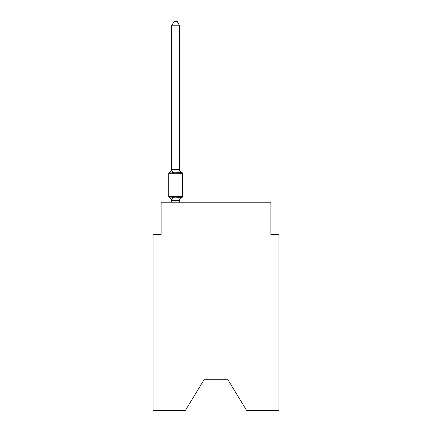 <?xml version="1.0" encoding="UTF-8"?>
<svg xmlns="http://www.w3.org/2000/svg" width="432" height="432" viewBox="0 0 432 432"><rect width="100%" height="100%" fill="white"/><g stroke="black" fill="none" stroke-linecap="round" stroke-linejoin="round"><path stroke-width="0.65" d="M227.945 379.733L246.586 410.4L278.942 410.4L278.942 234.479L270.875 234.479L270.875 202.203L161.125 202.203L161.125 234.479L153.058 234.479L153.058 410.4L185.414 410.4L204.055 379.733L227.945 379.733L204.055 379.733M179.685 25.796L171.617 25.796L174.037 21.6L177.266 21.6L179.685 25.796L179.685 169.549L180.695 173.399L181.683 172.265A1.615 1.615 0 0 1 182.59 173.713A1.615 1.615 0 0 0 181.683 172.265L180.695 173.399L181.683 172.265L180.695 173.399L178.681 172.363L175.651 172.201L172.622 172.363L170.608 173.399L169.619 172.265A1.615 1.615 0 0 0 168.712 173.713L168.712 196.312A1.615 1.615 0 0 0 169.619 197.759L170.608 196.625L169.619 197.759A1.615 1.615 0 0 1 168.712 196.312A1.615 1.615 0 0 0 169.619 197.759L170.608 196.625L169.619 197.759A1.615 1.615 0 0 1 168.712 196.312A1.615 1.615 0 0 0 169.619 197.759A1.615 1.615 0 0 1 168.712 196.312A1.615 1.615 0 0 0 169.619 197.759A1.615 1.615 0 0 1 168.712 196.312A1.615 1.615 0 0 0 169.619 197.759A1.615 1.615 0 0 1 168.712 196.312A1.615 1.615 0 0 0 169.619 197.759A1.615 1.615 0 0 1 168.712 196.312A1.615 1.615 0 0 0 169.619 197.759A1.615 1.615 0 0 1 168.712 196.312A1.615 1.615 0 0 0 169.619 197.759A1.615 1.615 0 0 1 168.712 196.312A1.615 1.615 0 0 0 169.619 197.759A1.615 1.615 0 0 1 168.712 196.312A1.615 1.615 0 0 0 169.619 197.759A1.615 1.615 0 0 1 168.712 196.312A1.615 1.615 0 0 0 169.619 197.759A1.615 1.615 0 0 1 168.712 196.312A1.615 1.615 0 0 0 169.619 197.759A1.615 1.615 0 0 1 168.712 196.312A1.615 1.615 0 0 0 169.619 197.759A1.615 1.615 0 0 1 168.712 196.312A1.615 1.615 0 0 0 169.619 197.759A1.615 1.615 0 0 1 168.712 196.312A1.615 1.615 0 0 0 169.619 197.759A1.615 1.615 0 0 1 168.712 196.312A1.615 1.615 0 0 0 169.619 197.759A1.615 1.615 0 0 1 168.712 196.312A1.615 1.615 0 0 0 169.619 197.759A1.615 1.615 0 0 1 168.712 196.312A1.615 1.615 0 0 0 169.619 197.759A1.615 1.615 0 0 1 168.712 196.312A1.615 1.615 0 0 0 169.619 197.759A1.615 1.615 0 0 1 168.712 196.312A1.615 1.615 0 0 0 169.619 197.759L170.608 196.625L172.622 197.662L175.651 197.824L178.681 197.662L180.695 196.625L181.683 197.759A1.615 1.615 0 0 0 182.59 196.312A1.615 1.615 0 0 1 181.683 197.759L181.224 197.537L181.683 197.759A1.615 1.615 0 0 0 182.59 196.312A1.615 1.615 0 0 1 181.683 197.759L181.224 197.537L181.683 197.759A1.615 1.615 0 0 0 182.59 196.312A1.615 1.615 0 0 1 181.683 197.759L181.224 197.537L181.683 197.759A1.615 1.615 0 0 0 182.59 196.312A1.615 1.615 0 0 1 181.683 197.759L181.224 197.537L181.683 197.759A1.615 1.615 0 0 0 182.59 196.312A1.615 1.615 0 0 1 181.683 197.759L181.224 197.537L181.683 197.759A1.615 1.615 0 0 0 182.59 196.312A1.615 1.615 0 0 1 181.683 197.759L181.224 197.537L181.683 197.759A1.615 1.615 0 0 0 182.59 196.312A1.615 1.615 0 0 1 181.683 197.759L181.224 197.537L181.683 197.759A1.615 1.615 0 0 0 182.59 196.312A1.615 1.615 0 0 1 181.683 197.759L181.224 197.537L181.683 197.759A1.615 1.615 0 0 0 182.59 196.312A1.615 1.615 0 0 1 181.683 197.759L181.224 197.537L181.683 197.759A1.615 1.615 0 0 0 182.59 196.312A1.615 1.615 0 0 1 181.683 197.759L181.224 197.537L181.683 197.759A1.615 1.615 0 0 0 182.59 196.312A1.615 1.615 0 0 1 181.683 197.759L181.224 197.537L181.683 197.759A1.615 1.615 0 0 0 182.59 196.312A1.615 1.615 0 0 1 181.683 197.759L181.224 197.537L181.683 197.759A1.615 1.615 0 0 0 182.59 196.312A1.615 1.615 0 0 1 181.683 197.759L181.224 197.537L181.683 197.759A1.615 1.615 0 0 0 182.59 196.312A1.615 1.615 0 0 1 181.683 197.759L181.224 197.537L181.683 197.759A1.615 1.615 0 0 0 182.59 196.312A1.615 1.615 0 0 1 181.683 197.759L181.224 197.537L181.683 197.759A1.615 1.615 0 0 0 182.59 196.312A1.615 1.615 0 0 1 181.683 197.759L181.224 197.537L181.683 197.759A1.615 1.615 0 0 0 182.59 196.312A1.615 1.615 0 0 1 181.683 197.759L181.224 197.537L181.683 197.759A1.615 1.615 0 0 0 182.59 196.312A1.615 1.615 0 0 1 181.683 197.759L181.224 197.537M170.608 173.399L169.619 172.265L170.608 173.399L169.619 172.265L170.608 173.399L169.619 172.265L170.608 173.399L169.619 172.265L170.608 173.399L169.619 172.265L170.608 173.399L169.619 172.265L170.608 173.399L169.619 172.265L170.608 173.399L169.619 172.265L170.608 173.399L169.619 172.265L170.608 173.399L169.619 172.265L170.608 173.399L169.619 172.265L170.608 173.399L169.619 172.265L170.608 173.399L169.619 172.265L170.608 173.399L169.619 172.265L170.608 173.399L169.619 172.265L170.608 173.399L169.619 172.265L170.608 173.399L169.619 172.265L170.608 173.399L169.619 172.265L170.608 173.399L169.619 172.265L170.608 173.399L171.617 169.403L179.685 169.549L179.685 169.069A3.553 3.553 0 0 0 181.683 172.265A1.615 1.615 0 0 1 182.59 173.713A1.615 1.615 0 0 0 181.683 172.265A1.615 1.615 0 0 1 182.59 173.713A1.615 1.615 0 0 0 181.683 172.265A1.615 1.615 0 0 1 182.59 173.713A1.615 1.615 0 0 0 181.683 172.265A1.615 1.615 0 0 1 182.59 173.713A1.615 1.615 0 0 0 181.683 172.265A1.615 1.615 0 0 1 182.59 173.713A1.615 1.615 0 0 0 181.683 172.265A1.615 1.615 0 0 1 182.59 173.713A1.615 1.615 0 0 0 181.683 172.265A1.615 1.615 0 0 1 182.59 173.713A1.615 1.615 0 0 0 181.683 172.265A1.615 1.615 0 0 1 182.59 173.713A1.615 1.615 0 0 0 181.683 172.265A1.615 1.615 0 0 1 182.59 173.713A1.615 1.615 0 0 0 181.683 172.265A1.615 1.615 0 0 1 182.59 173.713A1.615 1.615 0 0 0 181.683 172.265A1.615 1.615 0 0 1 182.59 173.713A1.615 1.615 0 0 0 181.683 172.265A1.615 1.615 0 0 1 182.59 173.713A1.615 1.615 0 0 0 181.683 172.265A1.615 1.615 0 0 1 182.59 173.713A1.615 1.615 0 0 0 181.683 172.265A1.615 1.615 0 0 1 182.59 173.713A1.615 1.615 0 0 0 181.683 172.265A1.615 1.615 0 0 1 182.59 173.713A1.615 1.615 0 0 0 181.683 172.265A1.615 1.615 0 0 1 182.59 173.713A1.615 1.615 0 0 0 181.683 172.265A1.615 1.615 0 0 1 182.59 173.713A1.615 1.615 0 0 0 181.683 172.265A1.615 1.615 0 0 1 182.59 173.713A1.615 1.615 0 0 0 181.683 172.265A1.615 1.615 0 0 1 182.59 173.713A1.615 1.615 0 0 0 181.683 172.265A1.615 1.615 0 0 1 182.59 173.713A1.615 1.615 0 0 0 181.683 172.265A1.615 1.615 0 0 1 182.59 173.713A1.615 1.615 0 0 0 181.683 172.265A1.615 1.615 0 0 1 182.59 173.713A1.615 1.615 0 0 0 181.683 172.265A1.615 1.615 0 0 1 182.59 173.713A1.615 1.615 0 0 0 181.683 172.265A1.615 1.615 0 0 1 182.59 173.713A1.615 1.615 0 0 0 181.683 172.265A1.615 1.615 0 0 1 182.59 173.713A1.615 1.615 0 0 0 181.683 172.265A1.615 1.615 0 0 1 182.59 173.713A1.615 1.615 0 0 0 181.683 172.265A1.615 1.615 0 0 1 182.59 173.713A1.615 1.615 0 0 0 181.683 172.265A1.615 1.615 0 0 1 182.59 173.713A1.615 1.615 0 0 0 181.683 172.265A1.615 1.615 0 0 1 182.59 173.713A1.615 1.615 0 0 0 181.683 172.265A1.615 1.615 0 0 1 182.59 173.713A1.615 1.615 0 0 0 181.683 172.265A1.615 1.615 0 0 1 182.59 173.713A1.615 1.615 0 0 0 181.683 172.265A1.615 1.615 0 0 1 182.59 173.713A1.615 1.615 0 0 0 181.683 172.265A1.615 1.615 0 0 1 182.59 173.713A1.615 1.615 0 0 0 181.683 172.265A1.615 1.615 0 0 1 182.59 173.713A1.615 1.615 0 0 0 181.683 172.265A1.615 1.615 0 0 1 182.59 173.713A1.615 1.615 0 0 0 181.683 172.265A1.615 1.615 0 0 1 182.59 173.713A1.615 1.615 0 0 0 181.683 172.265A1.615 1.615 0 0 1 182.59 173.713L182.59 196.312A1.615 1.615 0 0 1 181.683 197.759L180.695 196.625L181.683 197.759A1.615 1.615 0 0 0 182.59 196.312A1.615 1.615 0 0 1 181.683 197.759A3.553 3.553 0 0 0 179.685 200.956M180.695 196.625L181.683 197.759L180.695 196.625L181.683 197.759L180.695 196.625L181.683 197.759L180.695 196.625L181.683 197.759L180.695 196.625L181.683 197.759L180.695 196.625L181.683 197.759L180.695 196.625L181.683 197.759L180.695 196.625L181.683 197.759L180.695 196.625L181.683 197.759L180.695 196.625L181.683 197.759L180.695 196.625L181.683 197.759L180.695 196.625L181.683 197.759L180.695 196.625L181.683 197.759L180.695 196.625L181.683 197.759L180.695 196.625L181.683 197.759L180.695 196.625L181.683 197.759L180.695 196.625L181.683 197.759L180.695 196.625L181.683 197.759L180.695 196.625L179.685 200.621L171.617 200.475L171.617 200.956A3.553 3.553 0 0 0 169.619 197.759M171.617 169.069A3.553 3.553 0 0 1 169.619 172.265L170.078 172.487L169.619 172.265A1.615 1.615 0 0 0 168.712 173.713A1.615 1.615 0 0 1 169.619 172.265A1.615 1.615 0 0 0 168.712 173.713A1.615 1.615 0 0 1 169.619 172.265L170.078 172.487L169.619 172.265A1.615 1.615 0 0 0 168.712 173.713A1.615 1.615 0 0 1 169.619 172.265L170.078 172.487L169.619 172.265A1.615 1.615 0 0 0 168.712 173.713A1.615 1.615 0 0 1 169.619 172.265L170.078 172.487L169.619 172.265A1.615 1.615 0 0 0 168.712 173.713A1.615 1.615 0 0 1 169.619 172.265L170.078 172.487L169.619 172.265A1.615 1.615 0 0 0 168.712 173.713A1.615 1.615 0 0 1 169.619 172.265L170.078 172.487L169.619 172.265A1.615 1.615 0 0 0 168.712 173.713A1.615 1.615 0 0 1 169.619 172.265L170.078 172.487L169.619 172.265A1.615 1.615 0 0 0 168.712 173.713A1.615 1.615 0 0 1 169.619 172.265L170.078 172.487L169.619 172.265A1.615 1.615 0 0 0 168.712 173.713A1.615 1.615 0 0 1 169.619 172.265L170.078 172.487L169.619 172.265A1.615 1.615 0 0 0 168.712 173.713A1.615 1.615 0 0 1 169.619 172.265L170.078 172.487L169.619 172.265A1.615 1.615 0 0 0 168.712 173.713A1.615 1.615 0 0 1 169.619 172.265L170.078 172.487L169.619 172.265A1.615 1.615 0 0 0 168.712 173.713A1.615 1.615 0 0 1 169.619 172.265L170.078 172.487L169.619 172.265A1.615 1.615 0 0 0 168.712 173.713A1.615 1.615 0 0 1 169.619 172.265L170.078 172.487L169.619 172.265A1.615 1.615 0 0 0 168.712 173.713A1.615 1.615 0 0 1 169.619 172.265L170.078 172.487L169.619 172.265A1.615 1.615 0 0 0 168.712 173.713A1.615 1.615 0 0 1 169.619 172.265L170.078 172.487L169.619 172.265A1.615 1.615 0 0 0 168.712 173.713A1.615 1.615 0 0 1 169.619 172.265L170.078 172.487L169.619 172.265A1.615 1.615 0 0 0 168.712 173.713A1.615 1.615 0 0 1 169.619 172.265L170.078 172.487L169.619 172.265A1.615 1.615 0 0 0 168.712 173.713A1.615 1.615 0 0 1 169.619 172.265L170.078 172.487L169.619 172.265A1.615 1.615 0 0 0 168.712 173.713A1.615 1.615 0 0 1 169.619 172.265L170.078 172.487M179.685 200.475L180.063 198.58L179.685 200.475M171.617 169.549L171.617 25.796M171.617 202.203L171.617 200.956M180.695 173.399L181.683 172.265A1.615 1.615 0 0 1 182.59 173.713A1.615 1.615 0 0 0 181.683 172.265A1.615 1.615 0 0 1 182.59 173.713A1.615 1.615 0 0 0 181.683 172.265A1.615 1.615 0 0 1 182.59 173.713A1.615 1.615 0 0 0 181.683 172.265A1.615 1.615 0 0 1 182.59 173.713A1.615 1.615 0 0 0 181.683 172.265A1.615 1.615 0 0 1 182.59 173.713A1.615 1.615 0 0 0 181.683 172.265A1.615 1.615 0 0 1 182.59 173.713A1.615 1.615 0 0 0 181.683 172.265A1.615 1.615 0 0 1 182.59 173.713A1.615 1.615 0 0 0 181.683 172.265A1.615 1.615 0 0 1 182.59 173.713A1.615 1.615 0 0 0 181.683 172.265A1.615 1.615 0 0 1 182.59 173.713A1.615 1.615 0 0 0 181.683 172.265A1.615 1.615 0 0 1 182.59 173.713A1.615 1.615 0 0 0 181.683 172.265A1.615 1.615 0 0 1 182.59 173.713A1.615 1.615 0 0 0 181.683 172.265A1.615 1.615 0 0 1 182.59 173.713A1.615 1.615 0 0 0 181.683 172.265A1.615 1.615 0 0 1 182.59 173.713A1.615 1.615 0 0 0 181.683 172.265A1.615 1.615 0 0 1 182.59 173.713A1.615 1.615 0 0 0 181.683 172.265A1.615 1.615 0 0 1 182.59 173.713A1.615 1.615 0 0 0 181.683 172.265A1.615 1.615 0 0 1 182.59 173.713A1.615 1.615 0 0 0 181.683 172.265A1.615 1.615 0 0 1 182.59 173.713A1.615 1.615 0 0 0 181.683 172.265A1.615 1.615 0 0 1 182.59 173.713A1.615 1.615 0 0 0 181.683 172.265A1.615 1.615 0 0 1 182.59 173.713A1.615 1.615 0 0 0 181.683 172.265A1.615 1.615 0 0 1 182.59 173.713A1.615 1.615 0 0 0 181.683 172.265A1.615 1.615 0 0 1 182.59 173.713A1.615 1.615 0 0 0 181.683 172.265A1.615 1.615 0 0 1 182.59 173.713A1.615 1.615 0 0 0 181.683 172.265A1.615 1.615 0 0 1 182.59 173.713A1.615 1.615 0 0 0 181.683 172.265A1.615 1.615 0 0 1 182.59 173.713A1.615 1.615 0 0 0 181.683 172.265A1.615 1.615 0 0 1 182.59 173.713A1.615 1.615 0 0 0 181.683 172.265A1.615 1.615 0 0 1 182.59 173.713A1.615 1.615 0 0 0 181.683 172.265A1.615 1.615 0 0 1 182.59 173.713A1.615 1.615 0 0 0 181.683 172.265A1.615 1.615 0 0 1 182.59 173.713A1.615 1.615 0 0 0 181.683 172.265A1.615 1.615 0 0 1 182.59 173.713A1.615 1.615 0 0 0 181.683 172.265A1.615 1.615 0 0 1 182.59 173.713A1.615 1.615 0 0 0 181.683 172.265A1.615 1.615 0 0 1 182.59 173.713A1.615 1.615 0 0 0 181.683 172.265A1.615 1.615 0 0 1 182.59 173.713A1.615 1.615 0 0 0 181.683 172.265A1.615 1.615 0 0 1 182.59 173.713A1.615 1.615 0 0 0 181.683 172.265A1.615 1.615 0 0 1 182.59 173.713A1.615 1.615 0 0 0 181.683 172.265A1.615 1.615 0 0 1 182.59 173.713A1.615 1.615 0 0 0 181.683 172.265A1.615 1.615 0 0 1 182.59 173.713A1.615 1.615 0 0 0 181.683 172.265A1.615 1.615 0 0 1 182.59 173.713A1.615 1.615 0 0 0 181.683 172.265A1.615 1.615 0 0 1 182.59 173.713A1.615 1.615 0 0 0 181.683 172.265L180.695 173.399M179.685 202.203L179.685 200.621M170.608 196.625L171.617 200.475M181.683 197.759A1.615 1.615 0 0 0 182.59 196.312A1.615 1.615 0 0 1 181.683 197.759A1.615 1.615 0 0 0 182.59 196.312A1.615 1.615 0 0 1 181.683 197.759A1.615 1.615 0 0 0 182.59 196.312A1.615 1.615 0 0 1 181.683 197.759A1.615 1.615 0 0 0 182.59 196.312A1.615 1.615 0 0 1 181.683 197.759A1.615 1.615 0 0 0 182.59 196.312A1.615 1.615 0 0 1 181.683 197.759A1.615 1.615 0 0 0 182.59 196.312A1.615 1.615 0 0 1 181.683 197.759A1.615 1.615 0 0 0 182.59 196.312A1.615 1.615 0 0 1 181.683 197.759A1.615 1.615 0 0 0 182.59 196.312A1.615 1.615 0 0 1 181.683 197.759A1.615 1.615 0 0 0 182.59 196.312A1.615 1.615 0 0 1 181.683 197.759A1.615 1.615 0 0 0 182.59 196.312A1.615 1.615 0 0 1 181.683 197.759A1.615 1.615 0 0 0 182.59 196.312A1.615 1.615 0 0 1 181.683 197.759A1.615 1.615 0 0 0 182.59 196.312A1.615 1.615 0 0 1 181.683 197.759A1.615 1.615 0 0 0 182.59 196.312A1.615 1.615 0 0 1 181.683 197.759A1.615 1.615 0 0 0 182.59 196.312A1.615 1.615 0 0 1 181.683 197.759A1.615 1.615 0 0 0 182.59 196.312A1.615 1.615 0 0 1 181.683 197.759A1.615 1.615 0 0 0 182.59 196.312A1.615 1.615 0 0 1 181.683 197.759A1.615 1.615 0 0 0 182.59 196.312A1.615 1.615 0 0 1 181.683 197.759A1.615 1.615 0 0 0 182.59 196.312A1.615 1.615 0 0 1 181.683 197.759A1.615 1.615 0 0 0 182.59 196.312L168.712 196.312M181.683 172.265A1.615 1.615 0 0 1 182.59 173.713L168.712 173.713M172.622 197.662L171.682 200.642M178.681 197.662L179.62 200.642M171.682 169.382L172.622 172.363M179.62 169.382L178.681 172.363"/></g></svg>
